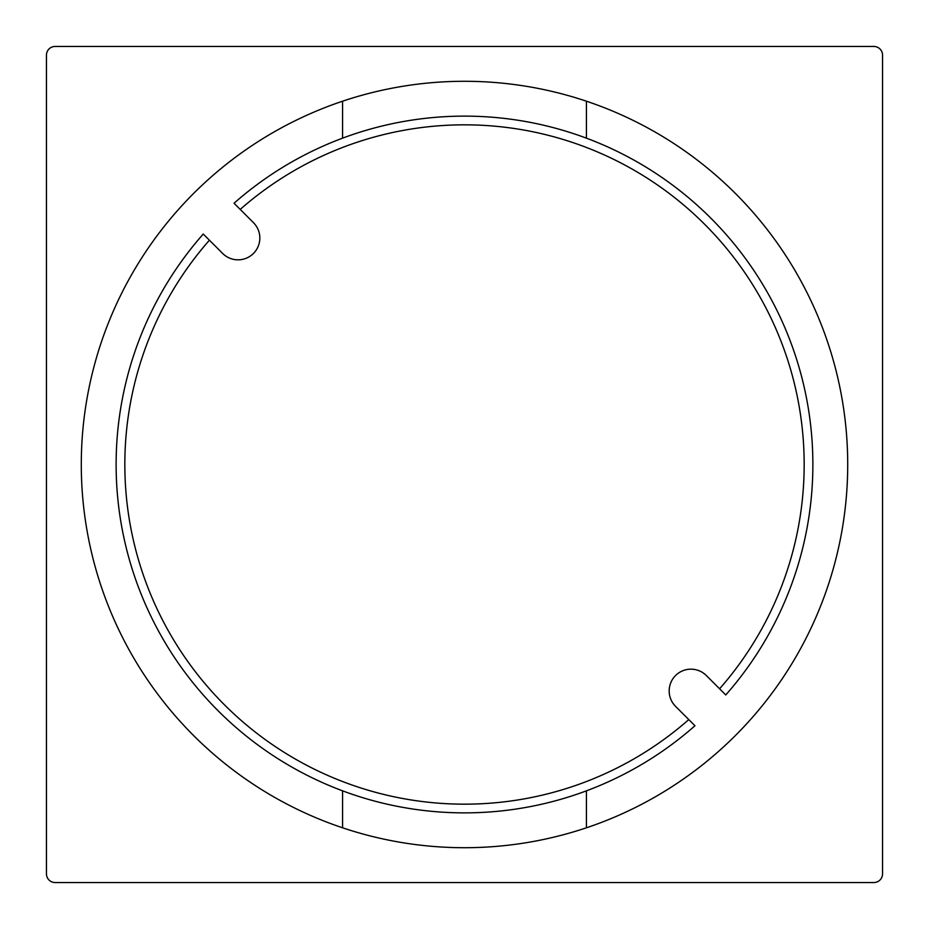 <?xml version="1.0" encoding="UTF-8"?>
<svg xmlns="http://www.w3.org/2000/svg" width="929" height="929" viewBox="0 0 929 929"><rect width="100%" height="100%" fill="white"/><g stroke="black" fill="none" stroke-linecap="round" stroke-linejoin="round"><path stroke-width="1.39" d="M234.038 203.242L240.205 209.42L234.038 203.242A348.375 348.375 0 0 1 710.836 218.164A348.375 348.375 0 0 1 725.758 694.962L719.58 688.795A339.666 339.666 0 0 0 704.681 224.319A339.666 339.666 0 0 0 240.205 209.42L253.454 222.658A21.773 21.773 0 0 1 253.454 253.454A21.773 21.773 0 0 1 222.658 253.454L209.42 240.205A339.666 339.666 0 0 0 224.319 704.681A339.666 339.666 0 0 0 688.795 719.58L675.546 706.342A21.773 21.773 0 0 1 675.546 675.546A21.773 21.773 0 0 1 706.342 675.546L725.758 694.962A348.375 348.375 0 0 0 586.431 138.166L586.431 101.203M586.431 827.797L586.431 790.834M873.841 882.55A8.709 8.709 0 0 0 882.55 873.841L882.55 55.159A8.709 8.709 0 0 0 873.841 46.45L55.159 46.45A8.709 8.709 0 0 0 46.45 55.159L46.45 873.841A8.709 8.709 0 0 0 55.159 882.55L873.841 882.55M847.712 464.5A383.212 383.212 0 0 1 464.5 847.712A383.212 383.212 0 0 1 81.287 464.5A383.212 383.212 0 0 1 464.5 81.287A383.212 383.212 0 0 1 847.712 464.5M694.962 725.758L688.795 719.58L694.962 725.758A348.375 348.375 0 0 1 218.164 710.836A348.375 348.375 0 0 1 203.242 234.038A348.375 348.375 0 0 0 342.569 790.834L342.569 827.797M342.569 101.203L342.569 138.166M209.42 240.205L203.242 234.038L209.42 240.205"/></g></svg>
